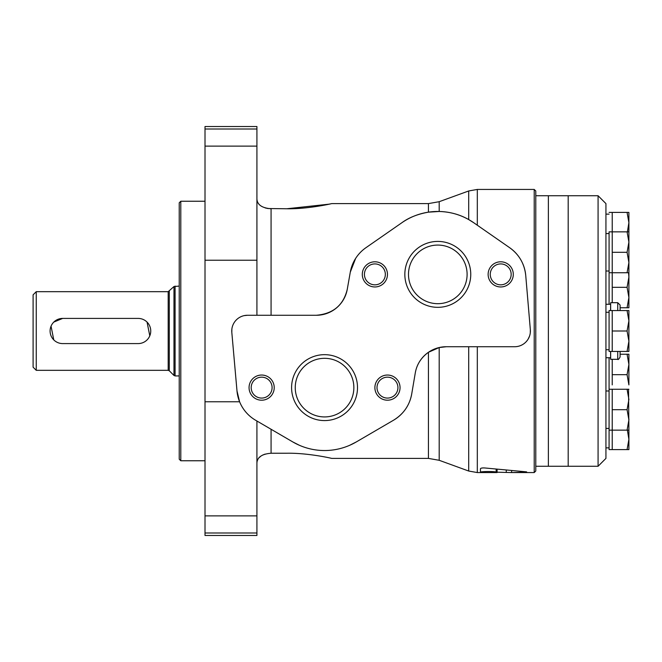 <?xml version="1.0" encoding="UTF-8"?>
<svg xmlns="http://www.w3.org/2000/svg" width="662" height="662" viewBox="0 0 662 662"><rect width="100%" height="100%" fill="white"/><g stroke="black" fill="none" stroke-linecap="round" stroke-linejoin="round"><path stroke-width="0.99" d="M256.922 315.269L256.922 126.525L205.013 126.525L205.013 401.776L239.603 401.776L236.996 390.952A37.751 37.751 0 0 0 255.582 420.229L292.852 441.968A62.915 62.915 0 0 0 356.247 441.968L393.518 420.229A37.751 37.751 0 0 0 411.723 393.931C409.629 405.31 403.563 414.073 393.518 420.229M244.237 315.608L247.48 315.269A15.731 15.731 0 0 0 231.816 332.39L231.865 329.13M316.295 315.269A31.453 31.453 0 0 0 347.269 289.277C343.487 305.157 333.16 313.829 316.295 315.269L247.48 315.269M256.922 463.003C257.237 457.235 261.953 453.983 271.072 453.238L286.803 453.238C307.482 452.841 331.306 458.187 331.662 458.402C331.447 458.22 307.524 452.841 286.803 453.238C307.482 452.841 331.306 458.187 331.662 458.402C331.447 458.22 307.524 452.841 286.803 453.238M265.131 454.099L262.748 455.026M261.101 455.969L259.099 457.665M257.899 459.312L257.179 461.066M268.027 208.538L286.803 208.762L329.204 204.153M271.072 315.269L271.072 208.762C261.962 208.017 257.237 204.765 256.922 198.997M256.922 199.072L257.121 200.727M257.932 202.746L258.701 203.863M265.131 207.901L267.837 208.513M481.431 468.133L483.012 467.918M534.217 472.56L535.79 470.988L535.79 191.012L534.217 189.44L534.217 472.56L511.635 472.56L525.86 472.105C527.068 471.998 526.952 471.882 525.512 471.766L485.056 467.993C482.507 467.811 480.976 468.034 480.455 468.671L480.455 472.229C479.933 471.361 495.755 471.245 496.152 472.18L511.635 472.56L511.635 470.831L511.602 472.56M534.217 189.44L477.31 189.44L477.31 225.221M509.674 247.712C519.157 254.556 524.511 263.824 525.744 275.524A37.751 37.751 0 0 0 509.674 247.712L473.702 222.713A62.915 62.915 0 0 0 401.892 222.713C408.859 217.583 417.705 214.066 428.43 212.163L439.196 211.476C450.052 211.832 459.883 214.529 468.704 219.577L473.702 222.713M446.296 346.731A31.453 31.453 0 0 0 415.281 372.929C416.754 364.481 421.14 357.604 428.43 352.292L439.196 347.542L446.296 346.731L514.664 346.731A15.731 15.731 0 0 0 530.336 329.668L530.279 332.92M529.542 336.089L528.185 339.035M527.283 340.392L526.249 341.642M497.088 469.449L497.088 472.56L477.31 472.56L477.31 346.731M525.86 471.791L525.86 472.105C527.068 471.998 526.952 471.882 525.512 471.766M401.892 222.713L365.921 247.712A37.751 37.751 0 0 0 350.289 272.156L347.269 289.277M350.289 272.156L355.635 258.428M411.723 393.931L415.281 372.929M231.816 332.39L236.996 390.952M205.013 532.984L205.013 535.475L256.922 535.475L256.922 532.984L205.013 532.984L205.013 401.776M256.922 421.015L256.922 532.984M530.336 329.668L525.744 275.524M329.395 204.103L330.586 203.846M286.803 208.762C307.482 209.159 331.306 203.813 331.662 203.598C331.447 203.78 307.524 209.159 286.803 208.762M356.247 441.968L349.668 445.303M299.406 445.294L292.852 441.968M437.797 241.415A32.959 32.959 0 0 1 466.338 290.858A32.959 32.959 0 0 1 409.257 290.858A32.959 32.959 0 0 1 437.797 241.415M500.712 261.796A12.586 12.586 0 0 1 511.61 280.671A12.586 12.586 0 0 1 489.814 280.671A12.586 12.586 0 0 1 500.712 261.796M374.882 261.796A12.586 12.586 0 0 1 385.781 280.671A12.586 12.586 0 0 1 363.984 280.671A12.586 12.586 0 0 1 374.882 261.796M324.554 354.667A32.959 32.959 0 0 1 353.094 404.101A32.959 32.959 0 0 1 296.005 404.101A32.959 32.959 0 0 1 324.554 354.667M387.469 375.04A12.586 12.586 0 0 1 398.367 393.915A12.586 12.586 0 0 1 376.57 393.915A12.586 12.586 0 0 1 387.469 375.04M261.639 375.04A12.586 12.586 0 0 1 272.537 393.915A12.586 12.586 0 0 1 250.741 393.915A12.586 12.586 0 0 1 261.639 375.04M261.639 377.166A10.451 10.451 0 0 1 270.692 392.847A10.451 10.451 0 0 1 252.586 392.847A10.451 10.451 0 0 1 261.639 377.166M387.469 377.166A10.451 10.451 0 0 1 396.521 392.847A10.451 10.451 0 0 1 378.407 392.847A10.451 10.451 0 0 1 387.469 377.166M324.554 358.316A29.302 29.302 0 0 1 349.933 402.273A29.302 29.302 0 0 1 299.174 402.273A29.302 29.302 0 0 1 324.554 358.316M374.882 263.923A10.451 10.451 0 0 1 383.935 279.604A10.451 10.451 0 0 1 365.829 279.604A10.451 10.451 0 0 1 374.882 263.923M500.712 263.923A10.451 10.451 0 0 1 509.765 279.604A10.451 10.451 0 0 1 491.659 279.604A10.451 10.451 0 0 1 500.712 263.923M437.797 245.072A29.302 29.302 0 0 1 463.177 289.029A29.302 29.302 0 0 1 412.418 289.029A29.302 29.302 0 0 1 437.797 245.072M147.063 322.104L149.786 335.824M138.168 343.586A12.586 12.586 0 0 0 150.754 331A12.586 12.586 0 0 0 138.168 318.414L62.667 318.414A12.586 12.586 0 0 0 50.089 331A12.586 12.586 0 0 0 62.667 343.586L138.168 343.586M53.771 339.896L51.048 326.176M53.771 322.104L62.667 318.414M33.1 294.822L33.1 367.178L36.244 370.323L36.244 291.677L33.1 294.822M179.22 286.075L173.974 286.538L168.189 291.677L36.244 291.677M179.22 202.812L179.22 459.188L180.792 460.76L180.792 201.24L179.22 202.812M205.013 201.24L180.792 201.24M598.076 195.737L598.076 466.263L605.937 458.402L605.937 203.598L598.076 195.737L548.368 195.737L548.368 466.263L535.79 466.263M598.076 466.263L568.186 466.263L568.186 195.737L568.186 466.263L548.368 466.263L548.368 195.737L535.79 195.737M628.544 389.256L628.9 430.151L627.071 430.151L628.9 419.923L627.071 409.704L628.9 399.476L627.071 389.256L612.226 389.256L612.226 409.704L627.071 409.704M612.226 409.704L612.226 430.151L627.071 430.151M628.9 389.256L627.071 389.256M627.071 310.552L628.9 310.552L628.9 351.448L627.071 351.448L628.9 341.22L627.071 331L628.9 320.78L627.071 310.552L612.226 310.552L612.226 331L627.071 331M612.226 331L612.226 351.448L627.071 351.448M627.394 231.849L628.9 222.639L628.9 272.744L627.071 272.744L628.9 262.524L627.071 252.296L628.9 242.077L627.071 231.849L612.226 231.849L612.226 252.296L627.071 252.296M620.095 305.05L620.095 310.552L620.095 305.05L617.729 302.691L610.654 302.691L610.654 310.552M620.095 351.448L620.095 356.95L620.095 351.448M610.654 351.448L610.654 359.309L617.729 359.309C618.076 359.996 618.862 359.209 620.095 356.95M610.571 310.552L610.654 302.691M610.571 351.448L610.654 359.309M610.571 304.263L605.937 304.263M628.9 231.849L627.071 231.849M628.9 430.151L628.9 449.589L627.071 449.589L628.9 439.361L627.394 430.151M612.226 389.256L609.081 389.256L609.081 430.151L612.226 430.151L612.226 449.589L627.071 449.589M612.226 359.309L612.226 374.675L627.071 374.675L628.9 364.456L627.071 354.228L620.095 354.228M627.071 374.675L628.9 384.903L628.9 354.228L627.071 354.228M628.9 272.744L628.9 307.772L627.071 307.772L628.9 297.544L627.071 287.325L628.9 277.097L628.544 272.744M620.095 307.772L627.071 307.772M612.226 252.296L612.226 287.325L627.071 287.325M627.071 212.411L628.9 212.411L628.9 222.639L627.071 212.411L612.226 212.411L612.226 231.849L609.081 231.849L609.081 304.263M609.081 272.744L627.071 272.744M612.226 374.675L612.226 384.903M612.226 287.325L612.226 302.691M609.081 430.151L609.081 449.589L612.226 449.589M609.081 390.985L605.937 390.985M612.226 310.552L609.081 310.552L609.081 351.448L612.226 351.448M609.081 312.282L605.937 312.282M609.081 233.578L605.937 233.578M612.226 212.411L609.081 212.411M628.9 418.914L628.9 419.923M609.081 357.737L609.081 389.256M609.081 214.14L605.937 214.14M628.9 242.077L628.9 243.086M256.922 260.224L205.013 260.224M439.196 347.542L439.196 460.297L428.43 458.402L331.662 458.402M428.43 212.163L428.43 203.598L439.196 201.703L439.196 211.476M428.43 352.292L428.43 458.402M468.704 346.731L468.704 471.038L477.31 472.56M439.196 201.703L468.704 190.962L468.704 219.577M506.256 472.494L506.256 470.368M496.152 472.18L496.152 469.35M256.922 146.112L205.013 146.112M256.922 129.016L205.013 129.016M256.922 515.888L205.013 515.888M271.072 429.266L271.072 453.238M168.189 291.677L168.189 370.323L36.244 370.323M169.298 291.214L169.298 370.786L168.189 370.323M173.974 286.538L173.974 375.462L175.091 375.925L175.091 286.075M617.729 302.691L617.729 310.552M617.729 351.448L617.729 359.309M439.196 460.297L468.704 471.038M428.43 203.598L331.662 203.598M468.704 190.962L477.31 189.44M169.298 370.786L173.974 375.462M179.22 375.925L175.091 375.925M205.013 460.76L180.792 460.76M610.571 357.737L605.937 357.737M609.081 447.86L605.937 447.86M609.081 428.422L605.937 428.422M609.081 349.718L605.937 349.718M609.081 271.015L605.937 271.015"/></g></svg>

